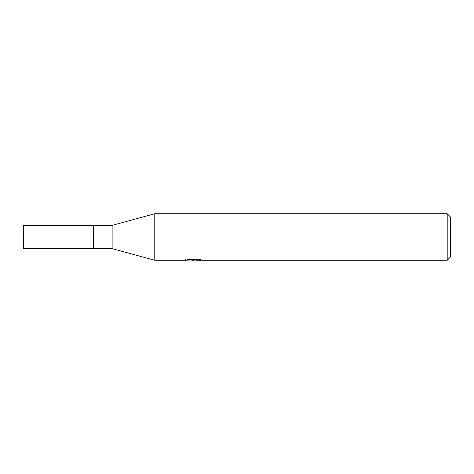 <?xml version="1.0" encoding="UTF-8"?>
<svg xmlns="http://www.w3.org/2000/svg" width="474" height="474" viewBox="0 0 474 474"><rect width="100%" height="100%" fill="white"/><g stroke="black" fill="none" stroke-linecap="round" stroke-linejoin="round"><path stroke-width="0.71" d="M185.808 259.444L185.648 260.267L154.785 260.267L112.125 248.637L93.508 248.637L93.508 225.363L112.125 225.363L154.785 213.733L447.195 213.733L450.3 216.831L450.3 257.169L447.195 260.267L196.029 260.267L195.94 259.479L197.101 259.219M112.125 248.637L112.125 225.363M154.785 260.267L154.785 213.733L154.785 260.267M195.94 259.9L193.564 260.267L190.856 260.042M193.564 260.267L192.462 260.267M447.195 260.267L447.195 213.733M185.808 260.22L194.494 259.829L187.052 259.829L189.482 259.219L198.659 259.219L201.32 259.9L195.94 260.256M194.494 259.219L194.494 259.829M93.508 248.637L23.7 248.637L23.7 225.363L93.508 225.363L93.508 248.637M194.494 259.491L195.94 259.491"/></g></svg>
